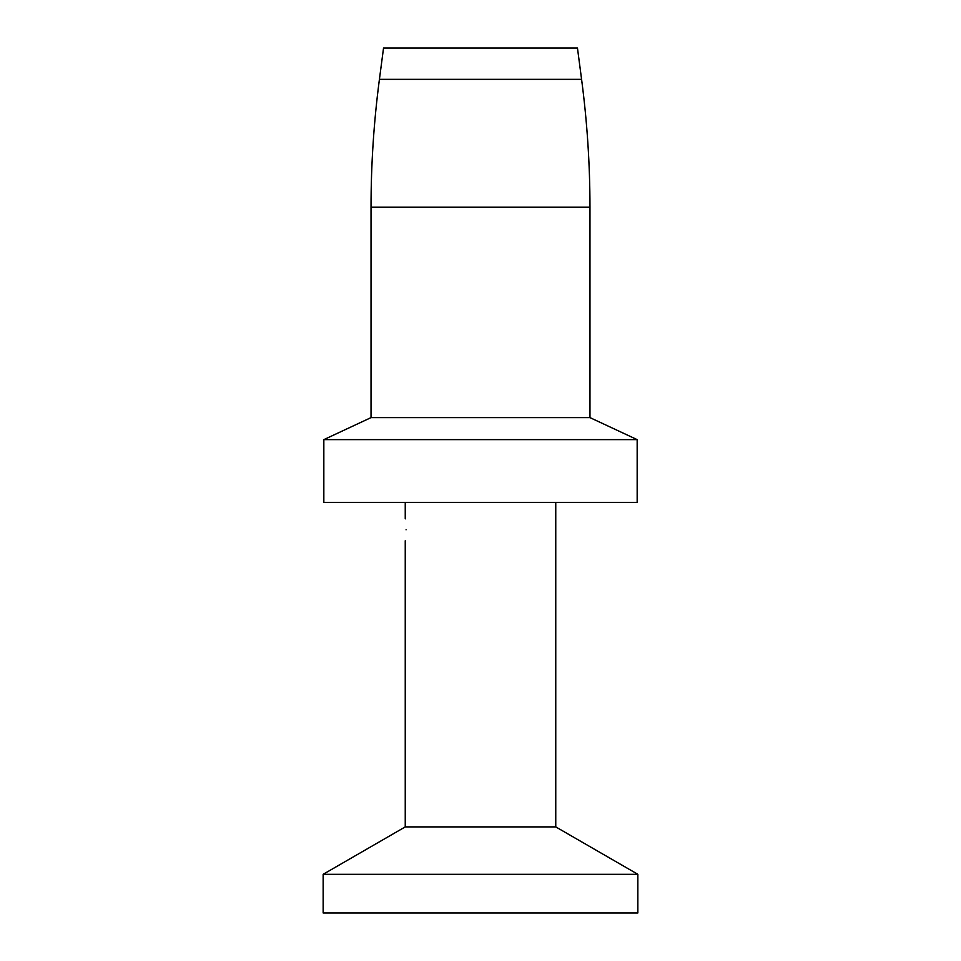 <?xml version="1.0" encoding="UTF-8"?>
<svg xmlns="http://www.w3.org/2000/svg" width="961" height="961" viewBox="0 0 961 961"><rect width="100%" height="100%" fill="white"/><g stroke="black" fill="none" stroke-linecap="round" stroke-linejoin="round"><path stroke-width="1.44" d="M371.03 417.615L371.03 207.228L589.97 207.228L589.97 417.615L371.03 417.615L323.833 439.633L323.833 502.459L637.167 502.459L637.167 439.633L323.833 439.633M555.758 502.459L555.758 826.904L405.242 826.904L323.148 874.306L323.148 912.95L637.852 912.95L637.852 874.306L323.148 874.306M383.535 48.05L577.465 48.05L581.585 79.355L379.415 79.355L383.535 48.05M406.047 529.823C405.17 515.697 405.17 515.697 406.047 529.823C405.17 543.938 405.17 543.938 406.047 529.823C405.17 543.938 405.17 543.938 406.047 529.823M589.97 417.615L637.167 439.633M555.758 826.904L637.852 874.306M371.03 207.228C371.042 164.415 373.829 121.795 379.415 79.355M589.97 207.228C589.958 164.415 587.171 121.795 581.585 79.355M405.242 502.459L405.242 518.868M405.242 540.767L405.242 826.904"/></g></svg>
